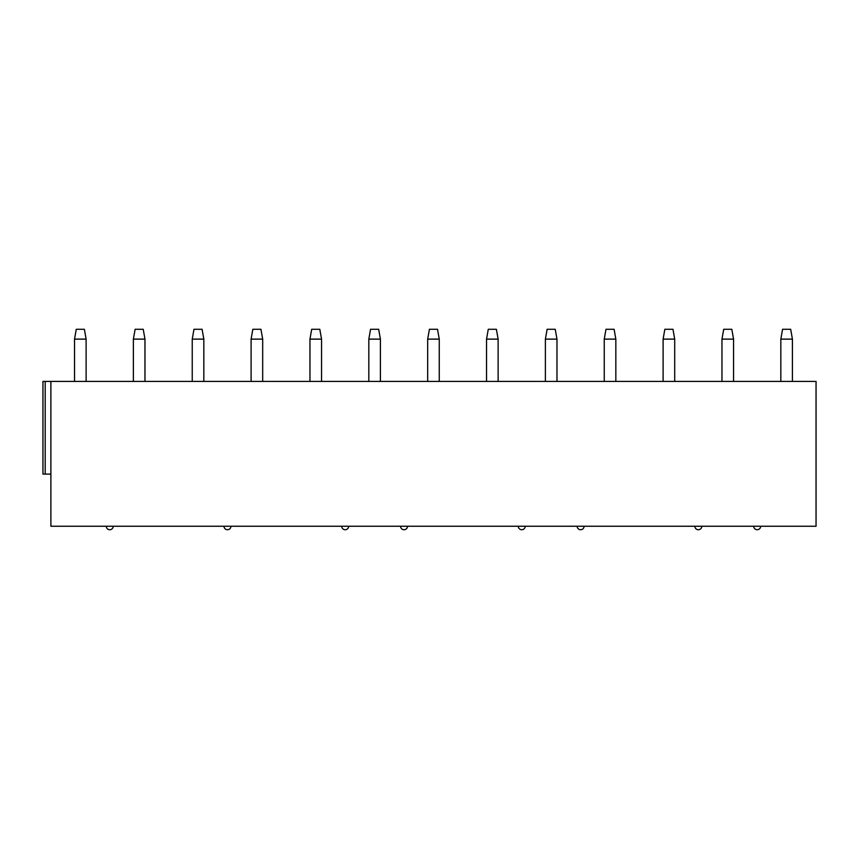 <?xml version="1.0" encoding="UTF-8"?>
<svg xmlns="http://www.w3.org/2000/svg" width="859" height="859" viewBox="0 0 859 859"><rect width="100%" height="100%" fill="white"/><g stroke="black" fill="none" stroke-linecap="round" stroke-linejoin="round"><path stroke-width="1.29" d="M816.05 381.417L816.05 526.245L50.885 526.245L50.885 381.417L816.05 381.417M42.95 381.417L42.95 474.104L42.95 381.417L50.885 381.417M74.529 339.122L76.258 329.276L84.375 329.276L86.115 339.122L74.529 339.122L74.529 381.417M133.381 339.122L135.121 329.276L143.228 329.276L144.967 339.122L133.381 339.122L133.381 381.417M192.244 339.122L193.984 329.276L202.09 329.276L203.83 339.122L192.244 339.122L192.244 381.417M251.096 339.122L252.836 329.276L260.953 329.276L262.682 339.122L251.096 339.122L251.096 381.417M309.959 339.122L311.699 329.276L319.806 329.276L321.545 339.122L309.959 339.122L309.959 381.417M368.822 339.122L370.551 329.276L378.669 329.276L380.408 339.122L368.822 339.122L368.822 381.417M427.675 339.122L429.414 329.276L437.521 329.276L439.26 339.122L427.675 339.122L427.675 381.417M486.538 339.122L488.277 329.276L496.384 329.276L498.123 339.122L486.538 339.122L486.538 381.417M545.39 339.122L547.129 329.276L555.236 329.276L556.976 339.122L545.39 339.122L545.39 381.417M604.253 339.122L605.992 329.276L614.099 329.276L615.839 339.122L604.253 339.122L604.253 381.417M663.105 339.122L664.845 329.276L672.962 329.276L674.702 339.122L663.105 339.122L663.105 381.417M721.968 339.122L723.707 329.276L731.814 329.276L733.554 339.122L721.968 339.122L721.968 381.417M42.95 474.104L50.885 474.104M106.269 526.245A3.479 3.479 0 0 0 109.748 529.724A3.479 3.479 0 0 0 113.227 526.245M223.984 526.245A3.479 3.479 0 0 0 227.463 529.724A3.479 3.479 0 0 0 230.942 526.245M341.71 526.245A3.479 3.479 0 0 0 345.178 529.724A3.479 3.479 0 0 0 348.657 526.245M400.562 526.245A3.479 3.479 0 0 0 404.041 529.724A3.479 3.479 0 0 0 407.52 526.245M518.278 526.245A3.479 3.479 0 0 0 521.757 529.724A3.479 3.479 0 0 0 525.236 526.245M577.141 526.245A3.479 3.479 0 0 0 580.62 529.724A3.479 3.479 0 0 0 584.088 526.245M694.856 526.245A3.479 3.479 0 0 0 698.335 529.724A3.479 3.479 0 0 0 701.814 526.245M753.719 526.245A3.479 3.479 0 0 0 757.187 529.724A3.479 3.479 0 0 0 760.666 526.245M780.831 339.122L782.57 329.276L790.677 329.276L792.417 339.122L780.831 339.122L780.831 381.417M45.194 381.417L45.194 474.104M86.115 339.122L86.115 381.417M144.967 339.122L144.967 381.417M203.83 339.122L203.83 381.417M262.682 339.122L262.682 381.417M321.545 339.122L321.545 381.417M380.408 339.122L380.408 381.417M439.26 339.122L439.26 381.417M498.123 339.122L498.123 381.417M556.976 339.122L556.976 381.417M615.839 339.122L615.839 381.417M674.702 339.122L674.702 381.417M733.554 339.122L733.554 381.417M792.417 339.122L792.417 381.417"/></g></svg>
